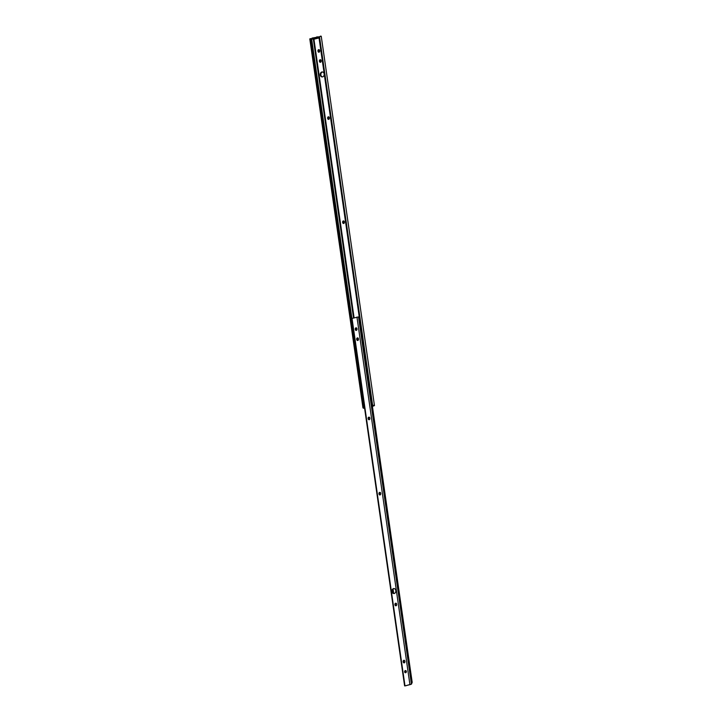 <?xml version="1.0" encoding="UTF-8"?>
<svg xmlns="http://www.w3.org/2000/svg" width="722" height="722" viewBox="0 0 722 722"><rect width="100%" height="100%" fill="white"/><g stroke="black" fill="none" stroke-linecap="round" stroke-linejoin="round"><path stroke-width="1.08" d="M324.151 73.942A2.5 1.958 -88.1 0 0 322.31 71.938A2.5 1.958 -88.1 0 0 320.288 74.926A2.5 1.958 -88.1 0 0 322.138 76.929A2.5 1.958 -88.1 0 0 324.151 73.942M322.436 76.911A2.5 1.958 91.9 0 1 320.884 74.944A2.5 1.958 91.9 0 1 322.599 71.974M343.816 220.977A1.092 0.857 -88.1 0 0 343.239 222.232L343.293 222.638A1.092 0.857 -88.1 0 0 343.807 223.441M328.817 116.874A1.092 0.857 -88.1 0 0 328.23 118.128L328.293 118.525A1.092 0.857 -88.1 0 0 328.808 119.329M319.133 49.701A1.092 0.857 -88.1 0 0 318.555 50.955L318.61 51.361A1.092 0.857 -88.1 0 0 319.124 52.164M320.586 59.782A1.092 0.857 -88.1 0 0 320.008 61.036L320.063 61.433A1.092 0.857 -88.1 0 0 320.577 62.236M364.556 408.02L363.292 408.201L364.574 408.147M312.148 38.501L310.785 38.997L310.974 40.125L310.027 40.261L309.855 39.196L362.931 407.506L362.778 406.315L363.726 406.188L363.897 407.605M309.855 39.196L310.911 38.663M310.027 40.261L362.778 406.315M310.974 40.125L363.726 406.188M311.579 38.564L310.785 38.997L311.579 38.564L351.894 318.348M363.888 407.47L364.818 407.984M372.417 406.333L374.465 405.629L321.236 36.208L319.512 36.75A1.715 1.661 49.8 0 0 319.25 37.914L372.001 403.977A1.715 1.661 49.8 0 0 372.588 405.051L373.843 405.52L372.399 406.224M319.052 37.923L314.232 39.141L312.229 39.042L312.094 38.095L319.431 36.768M342.697 222.62A1.092 0.857 -88.1 0 0 344.394 222.186L344.331 221.78A1.092 0.857 -88.1 0 0 342.643 222.214L343.293 222.638M327.698 118.507A1.092 0.857 -88.1 0 0 329.385 118.074L329.331 117.677A1.092 0.857 -88.1 0 0 327.635 118.101L328.293 118.525M318.014 51.343A1.092 0.857 -88.1 0 0 319.711 50.91L319.647 50.504A1.092 0.857 -88.1 0 0 317.96 50.937L318.61 51.361M319.467 61.415A1.092 0.857 -88.1 0 0 321.164 60.982L321.1 60.585A1.092 0.857 -88.1 0 0 319.413 61.009L320.063 61.433M373.518 405.8L372.444 405.25A1.715 1.661 -130.2 0 1 371.812 404.13L372.001 403.977M319.25 37.914L319.061 38.076A1.715 1.661 -130.2 0 1 319.359 36.858L320.288 36.353M319.061 38.076L371.812 404.13M320.613 36.1L319.512 36.75L372.588 405.051M321.236 36.208L374.465 405.629L373.843 405.52M317.879 36.723L318.014 37.661L319.052 37.697M312.391 37.959L312.527 38.907L316.868 37.806L316.732 36.867M318.014 37.661L316.868 37.806M395.809 590.569A2.5 1.958 -88.1 0 0 393.968 588.556A2.5 1.958 -88.1 0 0 391.947 591.544A2.5 1.958 -88.1 0 0 393.797 593.556A2.5 1.958 -88.1 0 0 395.809 590.569M394.05 593.547A2.5 1.958 91.9 0 1 392.461 591.562A2.5 1.958 91.9 0 1 394.221 588.583M406.342 671.442A1.092 0.857 -88.1 0 0 404.654 671.875A1.092 0.857 -88.1 0 0 406.342 671.442M405.782 670.621A1.092 0.857 -88.1 0 0 405.719 672.714M410.836 684.312L406.82 685.395M404.609 685.891L405.213 685.756L404.609 685.891L351.659 318.474L358.527 316.931L411.441 684.185L412.19 682.344L372.227 405.042M359.655 317.761L358.536 316.967M410.656 684.465L405.475 685.765M380.106 492.422A1.092 0.857 -88.1 0 0 379.483 493.695L379.537 494.101A1.092 0.857 -88.1 0 0 380.097 494.922M396.08 603.249A1.092 0.857 -88.1 0 0 395.448 604.522L395.512 604.928A1.092 0.857 -88.1 0 0 396.062 605.749M356.397 327.869A1.092 0.857 -88.1 0 0 355.765 329.133L355.829 329.539A1.092 0.857 -88.1 0 0 356.379 330.36M357.85 337.941A1.092 0.857 -88.1 0 0 357.219 339.214L357.273 339.611A1.092 0.857 -88.1 0 0 357.832 340.432M369.267 417.199A1.092 0.857 -88.1 0 0 368.644 418.471L368.698 418.868A1.092 0.857 -88.1 0 0 369.258 419.69M404.302 660.341A1.092 0.857 -88.1 0 0 403.679 661.614L403.733 662.02A1.092 0.857 -88.1 0 0 404.293 662.841M393.698 593.43L393.093 589.224L393.689 593.421M380.72 493.649L380.665 493.252A1.092 0.857 -88.1 0 0 378.969 493.677L379.032 494.083A1.092 0.857 -88.1 0 0 380.72 493.649M396.694 604.476L396.631 604.07A1.092 0.857 -88.1 0 0 394.943 604.504L394.997 604.91A1.092 0.857 -88.1 0 0 396.694 604.476M357.011 329.088L356.948 328.69A1.092 0.857 -88.1 0 0 355.26 329.115L355.314 329.521A1.092 0.857 -88.1 0 0 357.011 329.088M358.464 339.169L358.401 338.762A1.092 0.857 -88.1 0 0 356.713 339.196L356.767 339.593A1.092 0.857 -88.1 0 0 358.464 339.169M369.881 418.426L369.826 418.02A1.092 0.857 -88.1 0 0 368.13 418.453L368.193 418.85A1.092 0.857 -88.1 0 0 369.881 418.426M404.916 661.569L404.861 661.162A1.092 0.857 -88.1 0 0 403.165 661.596L403.228 662.002A1.092 0.857 -88.1 0 0 404.916 661.569M313.357 39.114L353.527 317.933M313.926 39.132L354.087 317.788M372.994 405.565L373.084 406.161M373.157 405.62L373.229 406.125M320.008 61.036L319.413 61.009M318.555 50.955L317.96 50.937M328.23 118.128L327.635 118.101M343.239 222.232L342.643 222.214M372.705 405.421L372.814 406.197M356.957 317.057L409.906 684.465M352.02 318.312L404.961 685.719M403.679 661.614L403.165 661.596M403.733 662.02L403.228 662.002M368.644 418.471L368.13 418.453M368.698 418.868L368.193 418.85M357.219 339.214L356.713 339.196M357.273 339.611L356.767 339.593M355.765 329.133L355.26 329.115M355.829 329.539L355.314 329.521M395.448 604.522L394.943 604.504M395.512 604.928L394.997 604.91M379.483 493.695L378.969 493.677M379.537 494.101L379.032 494.083M309.81 39.006L362.949 407.777M309.937 38.78L311.119 38.618M404.681 685.9L406.152 685.692"/></g></svg>
